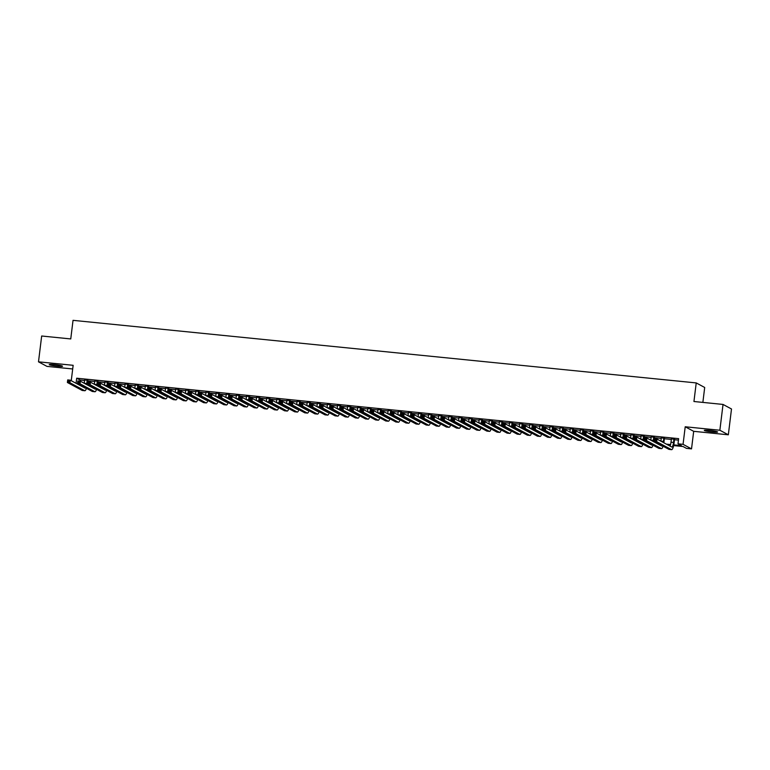 <?xml version="1.0" encoding="UTF-8"?>
<svg xmlns="http://www.w3.org/2000/svg" width="770" height="770" viewBox="0 0 770 770"><rect width="100%" height="100%" fill="white"/><g stroke="black" fill="none" stroke-linecap="round" stroke-linejoin="round"><path stroke-width="1.16" d="M57.346 366.212A6.689 0.616 -173 0 0 62.524 366.241A6.689 0.616 -173 0 0 54.42 364.643A6.689 0.616 -173 0 0 49.251 364.614A6.689 0.616 -173 0 0 57.346 366.212M712.414 431.989A6.689 0.616 -173 0 0 717.582 432.018A6.689 0.616 -173 0 0 709.478 430.42A6.689 0.616 -173 0 0 704.309 430.392A6.689 0.616 -173 0 0 712.414 431.989M702.866 402.402L704.694 387.474L696.224 382.921L73.034 320.339L70.753 338.935L41.667 336.009L38.5 361.833L46.97 366.385L72.698 368.965M696.224 382.921L693.943 401.507L723.03 404.433L731.5 408.986L728.333 434.8L719.863 430.247L685.213 426.772L683.057 444.329L691.527 448.881L686.465 448.371L683.029 446.523L673.635 445.58M685.213 426.772L693.683 431.325L728.333 434.8M693.683 431.325L691.527 448.881M723.03 404.433L719.863 430.247M87.77 380.303L84.642 379.985M97.886 381.314L94.758 380.996M108.002 382.334L104.874 382.016M118.118 383.344L114.99 383.027M128.234 384.365L125.106 384.047M138.35 385.375L135.222 385.067M148.475 386.396L145.338 386.078M158.591 387.406L155.453 387.098M168.707 388.427L165.569 388.109M178.823 389.437L175.685 389.129M188.939 390.457L185.801 390.14M199.055 391.468L195.927 391.16M209.171 392.488L206.042 392.171M219.286 393.508L216.158 393.191M229.402 394.519L226.274 394.202M239.518 395.539L236.39 395.222M249.634 396.55L246.506 396.242M259.75 397.57L256.622 397.253M269.875 398.581L266.738 398.273M279.991 399.601L276.853 399.284M290.107 400.612L286.969 400.304M300.223 401.632L297.085 401.314M310.339 402.643L307.211 402.335M320.455 403.663L317.327 403.345M330.571 404.683L327.442 404.365M340.686 405.694L337.558 405.376M350.802 406.714L347.674 406.396M360.918 407.725L357.79 407.417M371.034 408.745L367.906 408.427M381.16 409.756L378.022 409.447M391.275 410.776L388.138 410.458M401.391 411.786L398.254 411.478M411.507 412.807L408.369 412.489M421.623 413.817L418.495 413.509M431.739 414.838L428.611 414.52M441.855 415.858L438.727 415.54M451.971 416.868L448.843 416.551M462.087 417.889L458.958 417.571M472.203 418.899L469.074 418.591M482.318 419.919L479.19 419.602M492.444 420.93L489.306 420.622M502.56 421.95L499.422 421.633M512.676 422.961L509.538 422.653M522.791 423.981L519.654 423.664M532.907 424.992L529.779 424.684M543.023 426.012L539.895 425.695M553.139 427.032L550.011 426.715M563.255 428.043L560.127 427.725M573.371 429.063L570.243 428.746M583.487 430.074L580.359 429.766M593.603 431.094L590.475 430.776M603.728 432.105L600.59 431.797M613.844 433.125L610.706 432.807M623.96 434.136L620.822 433.828M634.076 435.156L630.938 434.838M644.192 436.167L641.063 435.858M654.308 437.187L651.179 436.869M664.423 438.207L661.295 437.889M673.769 444.896L681.431 445.666L677.995 443.818L678.63 438.65L76.682 378.205L80.118 380.053L84.575 380.505M87.703 380.813L94.691 381.516M97.819 381.833L104.807 382.536M107.944 382.854L114.923 383.547M118.06 383.864L125.038 384.567M128.176 384.885L135.154 385.578M138.292 385.895L145.28 386.598M148.408 386.915L155.396 387.618M158.524 387.926L165.512 388.629M168.64 388.946L175.627 389.649M178.756 389.957L185.743 390.659M188.871 390.977L195.859 391.68M198.987 391.988L205.975 392.69M209.103 393.008L216.091 393.711M219.229 394.028L226.207 394.721M229.345 395.039L236.323 395.742M239.46 396.059L246.439 396.752M249.576 397.07L256.554 397.772M259.692 398.09L266.68 398.793M269.808 399.101L276.796 399.803M279.924 400.121L286.912 400.824M290.04 401.132L297.028 401.834M300.156 402.152L307.143 402.854M310.272 403.162L317.259 403.865M320.387 404.183L327.375 404.885M330.503 405.203L337.491 405.896M340.629 406.214L347.607 406.916M350.745 407.234L357.723 407.927M360.861 408.244L367.839 408.947M370.976 409.265L377.964 409.967M381.092 410.275L388.08 410.978M391.208 411.296L398.196 411.998M401.324 412.306L408.312 413.009M411.44 413.326L418.428 414.029M421.556 414.337L428.543 415.04M431.672 415.357L438.659 416.06M441.788 416.378L448.775 417.07M451.913 417.388L458.891 418.091M462.029 418.408L469.007 419.101M472.145 419.419L479.123 420.122M482.261 420.439L489.248 421.142M492.377 421.45L499.364 422.153M502.492 422.47L509.48 423.173M512.608 423.481L519.596 424.183M522.724 424.501L529.712 425.204M532.84 425.512L539.828 426.214M542.956 426.532L549.944 427.235M553.072 427.543L560.059 428.245M563.197 428.563L570.175 429.265M573.313 429.583L580.291 430.276M583.429 430.594L590.407 431.296M593.545 431.614L600.533 432.317M603.661 432.625L610.649 433.327M613.777 433.645L620.764 434.347M623.893 434.655L630.88 435.358M634.008 435.676L640.996 436.378M644.124 436.686L651.112 437.389M654.24 437.707L661.228 438.409M664.356 438.717L671.344 439.42M674.481 439.737L678.447 440.132M674.539 439.218L671.411 438.9M71.254 380.717L73.15 365.307L38.5 361.833M76.682 378.205L76.057 383.306M677.995 443.818L683.057 444.329M670.372 445.253L668.033 445.022M659.207 444.136L657.907 444.001M649.091 443.116L647.791 442.991M638.975 442.105L637.675 441.97M628.859 441.085L627.56 440.95M618.743 440.065L617.444 439.94M608.627 439.054L607.328 438.919M598.511 438.034L597.212 437.909M588.386 437.023L587.096 436.888M578.27 436.003L576.98 435.878M568.154 434.992L566.864 434.858M558.038 433.972L556.749 433.847M547.922 432.961L546.623 432.827M537.807 431.941L536.507 431.816M527.691 430.931L526.391 430.796M517.575 429.91L516.275 429.775M507.459 428.89L506.159 428.765M497.343 427.879L496.044 427.745M487.227 426.859L485.928 426.734M477.102 425.849L475.812 425.714M466.986 424.828L465.696 424.703M456.87 423.818L455.58 423.683M446.754 422.797L445.464 422.672M436.638 421.787L435.339 421.652M426.522 420.767L425.223 420.641M416.406 419.756L415.107 419.621M406.291 418.736L404.991 418.601M396.175 417.715L394.875 417.59M386.059 416.705L384.759 416.57M375.943 415.685L374.644 415.559M365.817 414.674L364.528 414.539M355.702 413.654L354.412 413.529M345.586 412.643L344.296 412.508M335.47 411.623L334.18 411.498M325.354 410.612L324.055 410.477M315.238 409.592L313.939 409.467M305.122 408.581L303.823 408.447M295.006 407.561L293.707 407.426M284.89 406.541L283.591 406.416M274.775 405.53L273.475 405.395M264.659 404.51L263.359 404.385M254.533 403.499L253.243 403.365M244.417 402.479L243.127 402.354M234.301 401.468L233.012 401.334M224.185 400.448L222.896 400.323M214.07 399.438L212.77 399.303M203.954 398.417L202.654 398.292M193.838 397.407L192.538 397.272M183.722 396.386L182.423 396.261M173.606 395.366L172.307 395.241M163.49 394.356L162.191 394.221M153.374 393.335L152.075 393.21M143.258 392.325L141.959 392.19M133.133 391.304L131.843 391.179M123.017 390.294L121.727 390.159M112.901 389.274L111.611 389.148M102.785 388.263L101.496 388.128M92.669 387.243L91.37 387.118M82.554 386.232L81.254 386.097M79.657 385.241L80.956 385.366M89.772 386.251L91.072 386.386M99.888 387.272L101.188 387.397M110.004 388.282L111.303 388.417M120.12 389.302L121.419 389.428M130.236 390.313L131.535 390.448M140.352 391.333L141.651 391.458M150.477 392.344L151.767 392.479M160.593 393.364L161.883 393.489M170.709 394.375L171.999 394.51M180.825 395.395L182.115 395.52M190.941 396.415L192.24 396.54M201.057 397.426L202.356 397.561M211.173 398.446L212.472 398.571M221.288 399.457L222.588 399.592M231.404 400.477L232.704 400.602M241.52 401.488L242.82 401.622M251.636 402.508L252.935 402.633M261.752 403.519L263.051 403.653M271.877 404.539L273.167 404.664M281.993 405.549L283.283 405.684M292.109 406.57L293.399 406.695M302.225 407.59L303.515 407.715M312.341 408.601L313.64 408.735M322.457 409.621L323.756 409.746M332.573 410.631L333.872 410.766M342.689 411.652L343.988 411.777M352.804 412.662L354.104 412.797M362.92 413.683L364.22 413.808M373.036 414.693L374.336 414.828M383.162 415.713L384.451 415.839M393.278 416.724L394.567 416.859M403.393 417.744L404.683 417.869M413.509 418.764L414.799 418.89M423.625 419.775L424.925 419.91M433.741 420.795L435.04 420.921M443.857 421.806L445.156 421.941M453.973 422.826L455.272 422.951M464.089 423.837L465.388 423.972M474.204 424.857L475.504 424.982M484.32 425.868L485.62 426.003M494.446 426.888L495.736 427.013M504.562 427.899L505.851 428.033M514.678 428.919L515.967 429.044M524.793 429.93L526.083 430.064M534.909 430.95L536.209 431.084M545.025 431.97L546.325 432.095M555.141 432.981L556.441 433.115M565.257 434.001L566.556 434.126M575.373 435.012L576.672 435.146M585.489 436.032L586.788 436.157M595.605 437.042L596.904 437.177M605.73 438.063L607.02 438.188M615.846 439.073L617.136 439.208M625.962 440.094L627.252 440.219M636.078 441.104L637.368 441.239M646.194 442.124L647.493 442.259M656.309 443.145L657.609 443.27M666.425 444.155L670.574 444.569M80.118 380.053L79.984 381.15M79.56 384.615L79.493 385.154M671.44 438.659L670.997 442.221A5.226 1.203 -84.3 0 1 670.035 446.1M673.971 438.91L673.529 442.471A5.226 1.203 -84.3 0 1 671.863 447.052A5.226 1.203 -84.3 0 1 671.748 447.024L657.003 439.092L656.685 441.672L671.44 449.603A7.835 1.809 95.7 0 0 671.604 449.661A7.835 1.809 95.7 0 0 674.106 442.779L674.568 438.967M655.722 440.661L656.685 441.672L654.154 441.412L654.471 438.833L657.003 439.092L654.837 439.526L654.712 440.556L655.722 440.661L655.847 439.622M654.712 440.556L654.154 441.412L668.909 449.353A7.835 1.809 95.7 0 0 669.072 449.401L671.604 449.661M654.471 438.833L654.837 439.526M661.324 437.639L660.891 441.181M663.856 437.899L663.413 441.46A5.226 1.203 -84.3 0 1 663.268 442.461M663.846 442.769A7.835 1.809 95.7 0 0 663.99 441.768L664.452 437.957M662.21 445.743A5.226 1.203 -84.3 0 1 661.748 446.042A5.226 1.203 -84.3 0 1 661.632 446.003L646.887 438.072L646.569 440.652L661.315 448.583A7.835 1.809 95.7 0 0 661.488 448.641A7.835 1.809 95.7 0 0 663.076 446.215M645.606 439.641L646.569 440.652L644.038 440.401L644.355 437.822L646.887 438.072L644.721 438.505L644.596 439.545L645.606 439.641L645.732 438.611M644.596 439.545L644.038 440.401L658.793 448.333A7.835 1.809 95.7 0 0 658.956 448.39L661.488 448.641M644.355 437.822L644.721 438.505M651.208 436.628L650.775 440.161M653.74 436.879L653.297 440.44A5.226 1.203 -84.3 0 1 653.153 441.441M653.73 441.749A7.835 1.809 95.7 0 0 653.874 440.748L654.336 436.936M652.094 444.733A5.226 1.203 -84.3 0 1 651.632 445.022A5.226 1.203 -84.3 0 1 651.516 444.993L636.771 437.052L636.453 439.641L651.199 447.572A7.835 1.809 95.7 0 0 651.372 447.62A7.835 1.809 95.7 0 0 652.96 445.195M635.491 438.631L636.453 439.641L633.922 439.381L634.239 436.802L636.771 437.052L634.605 437.495L634.48 438.525L635.491 438.631L635.616 437.591M634.48 438.525L633.922 439.381L648.677 447.322A7.835 1.809 95.7 0 0 648.841 447.37L651.372 447.62M634.239 436.802L634.605 437.495M641.092 435.608L640.659 439.15M643.614 435.858L643.181 439.429A5.226 1.203 -84.3 0 1 643.037 440.43M643.614 440.738A7.835 1.809 95.7 0 0 643.749 439.737L644.221 435.926M641.978 443.713A5.226 1.203 -84.3 0 1 641.516 444.011A5.226 1.203 -84.3 0 1 641.4 443.972L626.655 436.041L626.337 438.621L641.083 446.552A7.835 1.809 95.7 0 0 641.256 446.61A7.835 1.809 95.7 0 0 642.844 444.184M625.375 437.61L626.337 438.621L623.806 438.371L624.124 435.781L626.655 436.041L624.489 436.475L624.364 437.514L625.375 437.61L625.5 436.58M624.364 437.514L623.806 438.371L638.561 446.302A7.835 1.809 95.7 0 0 638.725 446.35L641.256 446.61M624.124 435.781L624.489 436.475M630.976 434.598L630.534 438.13M633.498 434.848L633.065 438.409A5.226 1.203 -84.3 0 1 632.921 439.41M633.498 439.718A7.835 1.809 95.7 0 0 633.633 438.717L634.105 434.906M631.852 442.702A5.226 1.203 -84.3 0 1 631.4 442.991A5.226 1.203 -84.3 0 1 631.284 442.962L616.539 435.021L616.221 437.61L630.967 445.541A7.835 1.809 95.7 0 0 631.14 445.589A7.835 1.809 95.7 0 0 632.728 443.164M615.259 436.6L616.221 437.61L613.69 437.35L614.008 434.771L616.539 435.021L614.373 435.464L614.248 436.494L615.259 436.6L615.384 435.56M614.248 436.494L613.69 437.35L628.435 445.281A7.835 1.809 95.7 0 0 628.609 445.339L631.14 445.589M614.008 434.771L614.373 435.464M620.851 433.577L620.418 437.11M623.382 433.828L622.949 437.399A5.226 1.203 -84.3 0 1 622.805 438.39M623.382 438.708A7.835 1.809 95.7 0 0 623.517 437.707L623.989 433.895M621.737 441.682A5.226 1.203 -84.3 0 1 621.284 441.98A5.226 1.203 -84.3 0 1 621.169 441.942L606.423 434.011L606.106 436.59L620.851 444.521A7.835 1.809 95.7 0 0 621.024 444.579A7.835 1.809 95.7 0 0 622.612 442.153M605.143 435.579L606.106 436.59L603.574 436.34L603.892 433.751L606.423 434.011L604.257 434.444L604.132 435.474L605.143 435.579L605.268 434.55M604.132 435.474L603.574 436.34L618.32 444.271A7.835 1.809 95.7 0 0 618.493 444.319L621.024 444.579M603.892 433.751L604.257 434.444M610.735 432.557L610.302 436.099M613.266 432.817L612.833 436.378A5.226 1.203 -84.3 0 1 612.689 437.379M613.266 437.687A7.835 1.809 95.7 0 0 613.401 436.686L613.873 432.875M611.621 440.671A5.226 1.203 -84.3 0 1 611.168 440.96A5.226 1.203 -84.3 0 1 611.053 440.931L596.298 432.99L595.99 435.57L610.735 443.51A7.835 1.809 95.7 0 0 610.899 443.558A7.835 1.809 95.7 0 0 612.497 441.133M595.027 434.559L595.99 435.57L593.458 435.32L593.776 432.74L596.298 432.99L594.142 433.433L594.016 434.463L595.027 434.559L595.152 433.529M594.016 434.463L593.458 435.32L608.204 443.25A7.835 1.809 95.7 0 0 608.377 443.308L610.899 443.558M593.776 432.74L594.142 433.433M600.619 431.547L600.186 435.079M603.151 431.797L602.718 435.358A5.226 1.203 -84.3 0 1 602.563 436.359M603.151 436.677A7.835 1.809 95.7 0 0 603.285 435.666L603.757 431.864M601.505 439.651A5.226 1.203 -84.3 0 1 601.052 439.949A5.226 1.203 -84.3 0 1 600.937 439.911L586.182 431.98L585.864 434.559L600.619 442.49A7.835 1.809 95.7 0 0 600.783 442.548A7.835 1.809 95.7 0 0 602.381 440.122M584.911 433.548L585.864 434.559L583.342 434.309L583.66 431.72L586.182 431.98L584.026 432.413L583.891 433.443L584.911 433.548L585.036 432.519M583.891 433.443L583.342 434.309L598.088 442.24A7.835 1.809 95.7 0 0 598.261 442.288L600.783 442.548M583.66 431.72L584.026 432.413M590.503 430.526L590.07 434.068M593.035 430.786L592.602 434.347A5.226 1.203 -84.3 0 1 592.448 435.348M593.035 435.656A7.835 1.809 95.7 0 0 593.169 434.655L593.641 430.844M591.389 438.631A5.226 1.203 -84.3 0 1 590.927 438.929A5.226 1.203 -84.3 0 1 590.821 438.89L576.066 430.959L575.748 433.539L590.503 441.48A7.835 1.809 95.7 0 0 590.667 441.528A7.835 1.809 95.7 0 0 592.265 439.102M574.786 432.528L575.748 433.539L573.226 433.289L573.544 430.709L576.066 430.959L573.91 431.402L573.775 432.432L574.786 432.528L574.921 431.498M573.775 432.432L573.226 433.289L587.972 441.22A7.835 1.809 95.7 0 0 588.145 441.277L590.667 441.528M573.544 430.709L573.91 431.402M580.388 429.516L579.954 433.048M582.919 429.766L582.476 433.327A5.226 1.203 -84.3 0 1 582.332 434.328M582.909 434.646A7.835 1.809 95.7 0 0 583.054 433.635L583.525 429.824M581.273 437.62A5.226 1.203 -84.3 0 1 580.811 437.918A5.226 1.203 -84.3 0 1 580.705 437.88L565.95 429.949L565.632 432.528L580.388 440.459A7.835 1.809 95.7 0 0 580.551 440.517A7.835 1.809 95.7 0 0 582.139 438.092M564.67 431.518L565.632 432.528L563.101 432.268L563.419 429.689L565.95 429.949L563.784 430.382L563.659 431.412L564.67 431.518L564.805 430.488M563.659 431.412L563.101 432.268L577.856 440.209A7.835 1.809 95.7 0 0 578.02 440.257L580.551 440.517M563.419 429.689L563.784 430.382M570.272 428.495L569.838 432.037M572.803 428.755L572.36 432.317A5.226 1.203 -84.3 0 1 572.216 433.317M572.793 433.625A7.835 1.809 95.7 0 0 572.938 432.625L573.4 428.813M571.157 436.6A5.226 1.203 -84.3 0 1 570.695 436.898A5.226 1.203 -84.3 0 1 570.589 436.86L555.834 428.928L555.516 431.508L570.272 439.449A7.835 1.809 95.7 0 0 570.435 439.497A7.835 1.809 95.7 0 0 572.023 437.071M554.554 430.497L555.516 431.508L552.985 431.258L553.303 428.678L555.834 428.928L553.668 429.362L553.543 430.401L554.554 430.497L554.679 429.467M553.543 430.401L552.985 431.258L567.74 439.189A7.835 1.809 95.7 0 0 567.904 439.247L570.435 439.497M553.303 428.678L553.668 429.362M560.156 427.485L559.723 431.017M562.687 427.735L562.244 431.296A5.226 1.203 -84.3 0 1 562.1 432.297M562.678 432.615A7.835 1.809 95.7 0 0 562.822 431.604L563.284 427.793M561.041 435.589A5.226 1.203 -84.3 0 1 560.579 435.878A5.226 1.203 -84.3 0 1 560.473 435.849L545.718 427.918L545.401 430.497L560.156 438.428A7.835 1.809 95.7 0 0 560.319 438.486A7.835 1.809 95.7 0 0 561.907 436.051M544.438 429.487L545.401 430.497L542.869 430.238L543.187 427.658L545.718 427.918L543.553 428.351L543.428 429.381L544.438 429.487L544.563 428.447M543.428 429.381L542.869 430.238L557.624 438.178A7.835 1.809 95.7 0 0 557.788 438.226L560.319 438.486M543.187 427.658L543.553 428.351M550.04 426.464L549.607 430.007M552.571 426.724L552.129 430.286A5.226 1.203 -84.3 0 1 551.984 431.287M552.562 431.595A7.835 1.809 95.7 0 0 552.706 430.594L553.168 426.782M550.925 434.569A5.226 1.203 -84.3 0 1 550.463 434.867A5.226 1.203 -84.3 0 1 550.348 434.829L535.602 426.898L535.285 429.477L550.03 437.408A7.835 1.809 95.7 0 0 550.203 437.466A7.835 1.809 95.7 0 0 551.792 435.04M534.322 428.467L535.285 429.477L532.753 429.227L533.071 426.647L535.602 426.898L533.437 427.331L533.312 428.37L534.322 428.467L534.447 427.437M533.312 428.37L532.753 429.227L547.509 437.158A7.835 1.809 95.7 0 0 547.672 437.216L550.203 437.466M533.071 426.647L533.437 427.331M539.924 425.454L539.491 428.986M542.455 425.704L542.013 429.265A5.226 1.203 -84.3 0 1 541.868 430.266M542.446 430.574A7.835 1.809 95.7 0 0 542.59 429.573L543.052 425.762M540.809 433.558A5.226 1.203 -84.3 0 1 540.347 433.847A5.226 1.203 -84.3 0 1 540.232 433.818L525.487 425.877L525.169 428.467L539.914 436.397A7.835 1.809 95.7 0 0 540.088 436.446A7.835 1.809 95.7 0 0 541.676 434.02M524.206 427.456L525.169 428.467L522.638 428.207L522.955 425.627L525.487 425.877L523.321 426.32L523.196 427.35L524.206 427.456L524.332 426.416M523.196 427.35L522.638 428.207L537.393 436.147A7.835 1.809 95.7 0 0 537.556 436.195L540.088 436.446M522.955 425.627L523.321 426.32M529.808 424.434L529.375 427.976M532.33 424.684L531.897 428.255A5.226 1.203 -84.3 0 1 531.752 429.256M532.33 429.564A7.835 1.809 95.7 0 0 532.465 428.563L532.936 424.751M530.694 432.538A5.226 1.203 -84.3 0 1 530.232 432.836A5.226 1.203 -84.3 0 1 530.116 432.798L515.371 424.867L515.053 427.446L529.799 435.377A7.835 1.809 95.7 0 0 529.972 435.435A7.835 1.809 95.7 0 0 531.56 433.01M514.091 426.436L515.053 427.446L512.522 427.196L512.839 424.607L515.371 424.867L513.205 425.3L513.08 426.339L514.091 426.436L514.216 425.406M513.08 426.339L512.522 427.196L527.277 435.127A7.835 1.809 95.7 0 0 527.44 435.175L529.972 435.435M512.839 424.607L513.205 425.3M519.692 423.423L519.25 426.955M522.214 423.673L521.781 427.235A5.226 1.203 -84.3 0 1 521.637 428.236M522.214 428.543A7.835 1.809 95.7 0 0 522.349 427.543L522.82 423.731M520.568 431.527A5.226 1.203 -84.3 0 1 520.116 431.816A5.226 1.203 -84.3 0 1 520 431.787L505.255 423.847L504.937 426.436L519.683 434.367A7.835 1.809 95.7 0 0 519.856 434.415A7.835 1.809 95.7 0 0 521.444 431.989M503.975 425.425L504.937 426.436L502.406 426.176L502.723 423.596L505.255 423.847L503.089 424.289L502.964 425.319L503.975 425.425L504.1 424.386M502.964 425.319L502.406 426.176L517.151 434.107A7.835 1.809 95.7 0 0 517.325 434.164L519.856 434.415M502.723 423.596L503.089 424.289M509.576 422.403L509.134 425.935M512.098 422.653L511.665 426.224A5.226 1.203 -84.3 0 1 511.521 427.215M512.098 427.533A7.835 1.809 95.7 0 0 512.233 426.532L512.704 422.72M510.452 430.507A5.226 1.203 -84.3 0 1 510 430.805A5.226 1.203 -84.3 0 1 509.884 430.767L495.139 422.836L494.821 425.415L509.567 433.346A7.835 1.809 95.7 0 0 509.74 433.404A7.835 1.809 95.7 0 0 511.328 430.979M493.859 424.405L494.821 425.415L492.29 425.165L492.608 422.576L495.139 422.836L492.973 423.269L492.848 424.299L493.859 424.405L493.984 423.375M492.848 424.299L492.29 425.165L507.035 433.096A7.835 1.809 95.7 0 0 507.209 433.144L509.74 433.404M492.608 422.576L492.973 423.269M499.451 421.382L499.018 424.925M501.982 421.642L501.549 425.204A5.226 1.203 -84.3 0 1 501.405 426.205M501.982 426.513A7.835 1.809 95.7 0 0 502.117 425.512L502.589 421.7M500.336 429.496A5.226 1.203 -84.3 0 1 499.884 429.785A5.226 1.203 -84.3 0 1 499.769 429.756L485.013 421.816L484.705 424.395L499.451 432.336A7.835 1.809 95.7 0 0 499.615 432.384A7.835 1.809 95.7 0 0 501.212 429.958M483.743 423.385L484.705 424.395L482.174 424.145L482.492 421.565L485.013 421.816L482.857 422.258L482.732 423.288L483.743 423.385L483.868 422.355M482.732 423.288L482.174 424.145L496.919 432.076A7.835 1.809 95.7 0 0 497.093 432.134L499.615 432.384M482.492 421.565L482.857 422.258M489.335 420.372L488.902 423.904M491.866 420.622L491.433 424.183A5.226 1.203 -84.3 0 1 491.279 425.184M491.866 425.502A7.835 1.809 95.7 0 0 492.001 424.491L492.473 420.69M490.221 428.476A5.226 1.203 -84.3 0 1 489.768 428.775A5.226 1.203 -84.3 0 1 489.653 428.736L474.897 420.805L474.58 423.385L489.335 431.316A7.835 1.809 95.7 0 0 489.499 431.373A7.835 1.809 95.7 0 0 491.096 428.948M473.627 422.374L474.58 423.385L472.058 423.134L472.376 420.545L474.897 420.805L472.742 421.238L472.607 422.268L473.627 422.374L473.752 421.344M472.607 422.268L472.058 423.134L486.804 431.065A7.835 1.809 95.7 0 0 486.977 431.113L489.499 431.373M472.376 420.545L472.742 421.238M479.219 419.352L478.786 422.894M481.75 419.611L481.317 423.173A5.226 1.203 -84.3 0 1 481.163 424.174M481.75 424.482A7.835 1.809 95.7 0 0 481.885 423.481L482.357 419.669M480.105 427.456A5.226 1.203 -84.3 0 1 479.643 427.754A5.226 1.203 -84.3 0 1 479.537 427.716L464.782 419.785L464.464 422.364L479.219 430.305A7.835 1.809 95.7 0 0 479.383 430.353A7.835 1.809 95.7 0 0 480.981 427.928M463.502 421.354L464.464 422.364L461.942 422.114L462.26 419.534L464.782 419.785L462.626 420.228L462.491 421.257L463.502 421.354L463.636 420.324M462.491 421.257L461.942 422.114L476.688 430.045A7.835 1.809 95.7 0 0 476.861 430.103L479.383 430.353M462.26 419.534L462.626 420.228M469.103 418.341L468.67 421.873M471.635 418.591L471.192 422.153A5.226 1.203 -84.3 0 1 471.048 423.154M471.625 423.471A7.835 1.809 95.7 0 0 471.769 422.461L472.241 418.659M469.989 426.445A5.226 1.203 -84.3 0 1 469.527 426.744A5.226 1.203 -84.3 0 1 469.421 426.705L454.666 418.774L454.348 421.354L469.103 429.285A7.835 1.809 95.7 0 0 469.267 429.342A7.835 1.809 95.7 0 0 470.855 426.917M453.386 420.343L454.348 421.354L451.817 421.094L452.134 418.514L454.666 418.774L452.5 419.207L452.375 420.237L453.386 420.343L453.52 419.313M452.375 420.237L451.817 421.094L466.572 429.034A7.835 1.809 95.7 0 0 466.736 429.083L469.267 429.342M452.134 418.514L452.5 419.207M458.987 417.321L458.554 420.863M461.519 417.581L461.076 421.142A5.226 1.203 -84.3 0 1 460.932 422.143M461.509 422.451A7.835 1.809 95.7 0 0 461.654 421.45L462.115 417.638M459.873 425.425A5.226 1.203 -84.3 0 1 459.411 425.723A5.226 1.203 -84.3 0 1 459.305 425.685L444.55 417.754L444.232 420.333L458.987 428.274A7.835 1.809 95.7 0 0 459.151 428.322A7.835 1.809 95.7 0 0 460.739 425.897M443.27 419.323L444.232 420.333L441.701 420.083L442.019 417.504L444.55 417.754L442.384 418.187L442.259 419.226L443.27 419.323L443.395 418.293M442.259 419.226L441.701 420.083L456.456 428.014A7.835 1.809 95.7 0 0 456.62 428.072L459.151 428.322M442.019 417.504L442.384 418.187M448.872 416.31L448.438 419.842M451.403 416.56L450.96 420.122A5.226 1.203 -84.3 0 1 450.816 421.123M451.393 421.44A7.835 1.809 95.7 0 0 451.538 420.43L452 416.618M449.757 424.414A5.226 1.203 -84.3 0 1 449.295 424.703A5.226 1.203 -84.3 0 1 449.189 424.674L434.434 416.743L434.116 419.323L448.872 427.254A7.835 1.809 95.7 0 0 449.035 427.311A7.835 1.809 95.7 0 0 450.623 424.876M433.154 418.312L434.116 419.323L431.585 419.063L431.903 416.483L434.434 416.743L432.268 417.176L432.143 418.206L433.154 418.312L433.279 417.273M432.143 418.206L431.585 419.063L446.34 427.003A7.835 1.809 95.7 0 0 446.504 427.052L449.035 427.311M431.903 416.483L432.268 417.176M438.756 415.29L438.322 418.832M441.287 415.55L440.844 419.111A5.226 1.203 -84.3 0 1 440.7 420.112M441.277 420.42A7.835 1.809 95.7 0 0 441.422 419.419L441.884 415.608M439.641 423.394A5.226 1.203 -84.3 0 1 439.179 423.692A5.226 1.203 -84.3 0 1 439.064 423.654L424.318 415.723L424 418.303L438.756 426.243A7.835 1.809 95.7 0 0 438.919 426.291A7.835 1.809 95.7 0 0 440.507 423.866M423.038 417.292L424 418.303L421.469 418.052L421.787 415.473L424.318 415.723L422.153 416.156L422.027 417.196L423.038 417.292L423.163 416.262M422.027 417.196L421.469 418.052L436.224 425.983A7.835 1.809 95.7 0 0 436.388 426.041L438.919 426.291M421.787 415.473L422.153 416.156M428.64 414.279L428.207 417.812M431.171 414.53L430.728 418.091A5.226 1.203 -84.3 0 1 430.584 419.092M431.161 419.409A7.835 1.809 95.7 0 0 431.306 418.399L431.768 414.587M429.525 422.383A5.226 1.203 -84.3 0 1 429.063 422.672A5.226 1.203 -84.3 0 1 428.948 422.643L414.202 414.703L413.885 417.292L428.63 425.223A7.835 1.809 95.7 0 0 428.803 425.271A7.835 1.809 95.7 0 0 430.392 422.846M412.922 416.281L413.885 417.292L411.353 417.032L411.671 414.453L414.202 414.703L412.037 415.146L411.911 416.175L412.922 416.281L413.047 415.242M411.911 416.175L411.353 417.032L426.108 424.973A7.835 1.809 95.7 0 0 426.272 425.021L428.803 425.271M411.671 414.453L412.037 415.146M418.524 413.259L418.091 416.801M421.046 413.509L420.613 417.08A5.226 1.203 -84.3 0 1 420.468 418.081M421.046 418.389A7.835 1.809 95.7 0 0 421.18 417.388L421.652 413.577M419.409 421.363A5.226 1.203 -84.3 0 1 418.947 421.662A5.226 1.203 -84.3 0 1 418.832 421.623L404.086 413.692L403.769 416.272L418.514 424.203A7.835 1.809 95.7 0 0 418.688 424.26A7.835 1.809 95.7 0 0 420.276 421.835M402.806 415.261L403.769 416.272L401.237 416.021L401.555 413.442L404.086 413.692L401.921 414.125L401.796 415.165L402.806 415.261L402.931 414.231M401.796 415.165L401.237 416.021L415.993 423.952A7.835 1.809 95.7 0 0 416.156 424.01L418.688 424.26M401.555 413.442L401.921 414.125M408.408 412.248L407.965 415.781M410.93 412.499L410.497 416.06A5.226 1.203 -84.3 0 1 410.352 417.061M410.93 417.369A7.835 1.809 95.7 0 0 411.065 416.368L411.536 412.556M409.293 420.353A5.226 1.203 -84.3 0 1 408.832 420.641A5.226 1.203 -84.3 0 1 408.716 420.613L393.971 412.672L393.653 415.261L408.398 423.192A7.835 1.809 95.7 0 0 408.572 423.24A7.835 1.809 95.7 0 0 410.16 420.815M392.69 414.25L393.653 415.261L391.122 415.001L391.439 412.422L393.971 412.672L391.805 413.115L391.68 414.144L392.69 414.25L392.815 413.211M391.68 414.144L391.122 415.001L405.867 422.932A7.835 1.809 95.7 0 0 406.04 422.99L408.572 423.24M391.439 412.422L391.805 413.115M398.292 411.228L397.849 414.77M400.814 411.478L400.381 415.049A5.226 1.203 -84.3 0 1 400.236 416.041M400.814 416.358A7.835 1.809 95.7 0 0 400.949 415.357L401.42 411.546M399.168 419.332A5.226 1.203 -84.3 0 1 398.716 419.631A5.226 1.203 -84.3 0 1 398.6 419.592L383.855 411.661L383.537 414.241L398.283 422.172A7.835 1.809 95.7 0 0 398.456 422.23A7.835 1.809 95.7 0 0 400.044 419.804M382.575 413.23L383.537 414.241L381.006 413.99L381.323 411.401L383.855 411.661L381.689 412.094L381.564 413.124L382.575 413.23L382.7 412.2M381.564 413.124L381.006 413.99L395.751 421.922A7.835 1.809 95.7 0 0 395.924 421.97L398.456 422.23M381.323 411.401L381.689 412.094M388.167 410.208L387.733 413.75M390.698 410.468L390.265 414.029A5.226 1.203 -84.3 0 1 390.12 415.03M390.698 415.338A7.835 1.809 95.7 0 0 390.833 414.337L391.304 410.525M389.052 418.322A5.226 1.203 -84.3 0 1 388.6 418.611A5.226 1.203 -84.3 0 1 388.484 418.582L373.729 410.641L373.421 413.221L388.167 421.161A7.835 1.809 95.7 0 0 388.34 421.209A7.835 1.809 95.7 0 0 389.928 418.784M372.459 412.21L373.421 413.221L370.89 412.97L371.207 410.391L373.729 410.641L371.573 411.084L371.448 412.114L372.459 412.21L372.584 411.18M371.448 412.114L370.89 412.97L385.635 420.901A7.835 1.809 95.7 0 0 385.808 420.959L388.34 421.209M371.207 410.391L371.573 411.084M378.051 409.197L377.618 412.73M380.582 409.447L380.149 413.009A5.226 1.203 -84.3 0 1 379.995 414.01M380.582 414.327A7.835 1.809 95.7 0 0 380.717 413.317L381.189 409.515M378.936 417.302A5.226 1.203 -84.3 0 1 378.484 417.6A5.226 1.203 -84.3 0 1 378.368 417.561L363.613 409.63L363.296 412.21L378.051 420.141A7.835 1.809 95.7 0 0 378.214 420.199A7.835 1.809 95.7 0 0 379.812 417.773M362.343 411.199L363.296 412.21L360.774 411.96L361.092 409.37L363.613 409.63L361.457 410.064L361.322 411.093L362.343 411.199L362.468 410.169M361.322 411.093L360.774 411.96L375.519 419.891A7.835 1.809 95.7 0 0 375.693 419.939L378.214 420.199M361.092 409.37L361.457 410.064M367.935 408.177L367.502 411.719M370.466 408.437L370.033 411.998A5.226 1.203 -84.3 0 1 369.879 412.999M370.466 413.307A7.835 1.809 95.7 0 0 370.601 412.306L371.073 408.495M368.82 416.281A5.226 1.203 -84.3 0 1 368.358 416.58A5.226 1.203 -84.3 0 1 368.253 416.541L353.497 408.61L353.18 411.19L367.935 419.13A7.835 1.809 95.7 0 0 368.099 419.178A7.835 1.809 95.7 0 0 369.696 416.753M352.227 410.179L353.18 411.19L350.658 410.939L350.976 408.36L353.497 408.61L351.341 409.053L351.207 410.083L352.227 410.179L352.352 409.149M351.207 410.083L350.658 410.939L365.404 418.87A7.835 1.809 95.7 0 0 365.577 418.928L368.099 419.178M350.976 408.36L351.341 409.053M357.819 407.166L357.386 410.699M360.35 407.417L359.908 410.978A5.226 1.203 -84.3 0 1 359.763 411.979M360.341 412.297A7.835 1.809 95.7 0 0 360.485 411.286L360.957 407.484M358.704 415.271A5.226 1.203 -84.3 0 1 358.243 415.569A5.226 1.203 -84.3 0 1 358.137 415.531L343.382 407.6L343.064 410.179L357.819 418.11A7.835 1.809 95.7 0 0 357.983 418.168A7.835 1.809 95.7 0 0 359.571 415.742M342.101 409.168L343.064 410.179L340.542 409.919L340.85 407.34L343.382 407.6L341.216 408.033L341.091 409.062L342.101 409.168L342.236 408.139M341.091 409.062L340.542 409.919L355.288 417.86A7.835 1.809 95.7 0 0 355.451 417.908L357.983 418.168M340.85 407.34L341.216 408.033M347.703 406.146L347.27 409.688M350.235 406.406L349.792 409.967A5.226 1.203 -84.3 0 1 349.647 410.968M350.225 411.276A7.835 1.809 95.7 0 0 350.369 410.275L350.831 406.464M348.589 414.25A5.226 1.203 -84.3 0 1 348.127 414.549A5.226 1.203 -84.3 0 1 348.021 414.51L333.266 406.579L332.948 409.159L347.703 417.099A7.835 1.809 95.7 0 0 347.867 417.147A7.835 1.809 95.7 0 0 349.455 414.722M331.986 408.148L332.948 409.159L330.417 408.909L330.734 406.329L333.266 406.579L331.1 407.012L330.975 408.052L331.986 408.148L332.12 407.118M330.975 408.052L330.417 408.909L345.172 416.839A7.835 1.809 95.7 0 0 345.335 416.897L347.867 417.147M330.734 406.329L331.1 407.012M337.587 405.136L337.154 408.668M340.119 405.386L339.676 408.947A5.226 1.203 -84.3 0 1 339.531 409.948M340.109 410.266A7.835 1.809 95.7 0 0 340.253 409.255L340.715 405.444M338.473 413.24A5.226 1.203 -84.3 0 1 338.011 413.529A5.226 1.203 -84.3 0 1 337.905 413.5L323.15 405.569L322.832 408.148L337.587 416.079A7.835 1.809 95.7 0 0 337.751 416.137A7.835 1.809 95.7 0 0 339.339 413.702M321.87 407.137L322.832 408.148L320.301 407.888L320.618 405.309L323.15 405.569L320.984 406.002L320.859 407.032L321.87 407.137L321.995 406.098M320.859 407.032L320.301 407.888L335.056 415.829A7.835 1.809 95.7 0 0 335.219 415.877L337.751 416.137M320.618 405.309L320.984 406.002M327.471 404.115L327.038 407.657M330.003 404.375L329.56 407.936A5.226 1.203 -84.3 0 1 329.416 408.937M329.993 409.245A7.835 1.809 95.7 0 0 330.137 408.244L330.6 404.433M328.357 412.219A5.226 1.203 -84.3 0 1 327.895 412.518A5.226 1.203 -84.3 0 1 327.779 412.479L313.034 404.548L312.716 407.128L327.471 415.069A7.835 1.809 95.7 0 0 327.635 415.117A7.835 1.809 95.7 0 0 329.223 412.691M311.754 406.117L312.716 407.128L310.185 406.878L310.503 404.298L313.034 404.548L310.868 404.981L310.743 406.021L311.754 406.117L311.879 405.087M310.743 406.021L310.185 406.878L324.94 414.809A7.835 1.809 95.7 0 0 325.104 414.866L327.635 415.117M310.503 404.298L310.868 404.981M317.356 403.105L316.922 406.637M319.887 403.355L319.444 406.916A5.226 1.203 -84.3 0 1 319.3 407.917M319.877 408.235A7.835 1.809 95.7 0 0 320.022 407.224L320.484 403.413M318.241 411.209A5.226 1.203 -84.3 0 1 317.779 411.498A5.226 1.203 -84.3 0 1 317.663 411.469L302.918 403.528L302.6 406.117L317.346 414.048A7.835 1.809 95.7 0 0 317.519 414.096A7.835 1.809 95.7 0 0 319.107 411.671M301.638 405.107L302.6 406.117L300.069 405.857L300.387 403.278L302.918 403.528L300.752 403.971L300.627 405.001L301.638 405.107L301.763 404.067M300.627 405.001L300.069 405.857L314.824 413.798A7.835 1.809 95.7 0 0 314.988 413.846L317.519 414.096M300.387 403.278L300.752 403.971M307.24 402.084L306.806 405.626M309.761 402.344L309.328 405.906A5.226 1.203 -84.3 0 1 309.184 406.906M309.761 407.214A7.835 1.809 95.7 0 0 309.896 406.214L310.368 402.402M308.125 410.189A5.226 1.203 -84.3 0 1 307.663 410.487A5.226 1.203 -84.3 0 1 307.548 410.449L292.802 402.517L292.485 405.097L307.23 413.028A7.835 1.809 95.7 0 0 307.403 413.086A7.835 1.809 95.7 0 0 308.991 410.66M291.522 404.086L292.485 405.097L289.953 404.847L290.271 402.267L292.802 402.517L290.637 402.951L290.511 403.99L291.522 404.086L291.647 403.057M290.511 403.99L289.953 404.847L304.708 412.778A7.835 1.809 95.7 0 0 304.872 412.836L307.403 413.086M290.271 402.267L290.637 402.951M297.124 401.074L296.691 404.606M299.646 401.324L299.212 404.885A5.226 1.203 -84.3 0 1 299.068 405.886M299.646 406.194A7.835 1.809 95.7 0 0 299.78 405.193L300.252 401.382M298.009 409.178A5.226 1.203 -84.3 0 1 297.547 409.467A5.226 1.203 -84.3 0 1 297.432 409.438L282.686 401.497L282.369 404.086L297.114 412.017A7.835 1.809 95.7 0 0 297.287 412.065A7.835 1.809 95.7 0 0 298.875 409.64M281.406 403.076L282.369 404.086L279.837 403.827L280.155 401.247L282.686 401.497L280.521 401.94L280.396 402.97L281.406 403.076L281.531 402.036M280.396 402.97L279.837 403.827L294.583 411.757A7.835 1.809 95.7 0 0 294.756 411.815L297.287 412.065M280.155 401.247L280.521 401.94M287.008 400.053L286.565 403.596M289.53 400.304L289.096 403.875A5.226 1.203 -84.3 0 1 288.952 404.866M289.53 405.184A7.835 1.809 95.7 0 0 289.664 404.183L290.136 400.371M287.884 408.158A5.226 1.203 -84.3 0 1 287.431 408.456A5.226 1.203 -84.3 0 1 287.316 408.418L272.57 400.487L272.253 403.066L286.998 410.997A7.835 1.809 95.7 0 0 287.172 411.055A7.835 1.809 95.7 0 0 288.76 408.629M271.29 402.056L272.253 403.066L269.721 402.816L270.039 400.227L272.57 400.487L270.405 400.92L270.28 401.95L271.29 402.056L271.415 401.026M270.28 401.95L269.721 402.816L284.467 410.747A7.835 1.809 95.7 0 0 284.64 410.795L287.172 411.055M270.039 400.227L270.405 400.92M276.882 399.033L276.449 402.575M279.414 399.293L278.981 402.854A5.226 1.203 -84.3 0 1 278.836 403.855M279.414 404.163A7.835 1.809 95.7 0 0 279.548 403.162L280.02 399.351M277.768 407.147A5.226 1.203 -84.3 0 1 277.315 407.436A5.226 1.203 -84.3 0 1 277.2 407.407L262.454 399.466L262.137 402.056L276.882 409.986A7.835 1.809 95.7 0 0 277.056 410.035A7.835 1.809 95.7 0 0 278.644 407.609M261.174 401.035L262.137 402.056L259.606 401.796L259.923 399.216L262.454 399.466L260.289 399.909L260.164 400.939L261.174 401.035L261.3 400.005M260.164 400.939L259.606 401.796L274.351 409.727A7.835 1.809 95.7 0 0 274.524 409.784L277.056 410.035M259.923 399.216L260.289 399.909M266.767 398.023L266.333 401.555M269.298 398.273L268.865 401.834A5.226 1.203 -84.3 0 1 268.711 402.835M269.298 403.153A7.835 1.809 95.7 0 0 269.433 402.142L269.904 398.34M267.652 406.127A5.226 1.203 -84.3 0 1 267.2 406.425A5.226 1.203 -84.3 0 1 267.084 406.387L252.329 398.456L252.011 401.035L266.767 408.966A7.835 1.809 95.7 0 0 266.93 409.024A7.835 1.809 95.7 0 0 268.528 406.599M251.058 400.025L252.011 401.035L249.49 400.785L249.807 398.196L252.329 398.456L250.173 398.889L250.048 399.919L251.058 400.025L251.184 398.995M250.048 399.919L249.49 400.785L264.235 408.716A7.835 1.809 95.7 0 0 264.408 408.764L266.93 409.024M249.807 398.196L250.173 398.889M256.651 397.002L256.217 400.544M259.182 397.262L258.749 400.824A5.226 1.203 -84.3 0 1 258.595 401.825M259.182 402.132A7.835 1.809 95.7 0 0 259.317 401.132L259.788 397.32M257.536 405.107A5.226 1.203 -84.3 0 1 257.074 405.405A5.226 1.203 -84.3 0 1 256.968 405.367L242.213 397.436L241.895 400.015L256.651 407.956A7.835 1.809 95.7 0 0 256.814 408.004A7.835 1.809 95.7 0 0 258.412 405.578M240.943 399.004L241.895 400.015L239.374 399.765L239.691 397.185L242.213 397.436L240.057 397.878L239.922 398.908L240.943 399.004L241.068 397.975M239.922 398.908L239.374 399.765L254.119 407.696A7.835 1.809 95.7 0 0 254.292 407.753L256.814 408.004M239.691 397.185L240.057 397.878M246.535 395.992L246.102 399.524M249.066 396.242L248.633 399.803A5.226 1.203 -84.3 0 1 248.479 400.804M249.066 401.122A7.835 1.809 95.7 0 0 249.201 400.111L249.672 396.309M247.42 404.096A5.226 1.203 -84.3 0 1 246.958 404.394A5.226 1.203 -84.3 0 1 246.852 404.356L232.097 396.425L231.78 399.004L246.535 406.935A7.835 1.809 95.7 0 0 246.698 406.993A7.835 1.809 95.7 0 0 248.286 404.568M230.817 397.994L231.78 399.004L229.258 398.744L229.566 396.165L232.097 396.425L229.941 396.858L229.806 397.888L230.817 397.994L230.952 396.964M229.806 397.888L229.258 398.744L244.003 406.685A7.835 1.809 95.7 0 0 244.167 406.733L246.698 406.993M229.566 396.165L229.941 396.858M236.419 394.972L235.986 398.514M238.95 395.231L238.508 398.793A5.226 1.203 -84.3 0 1 238.363 399.794M238.941 400.102A7.835 1.809 95.7 0 0 239.085 399.101L239.547 395.289M237.304 403.076A5.226 1.203 -84.3 0 1 236.842 403.374A5.226 1.203 -84.3 0 1 236.737 403.336L221.981 395.405L221.664 397.984L236.419 405.925A7.835 1.809 95.7 0 0 236.583 405.973A7.835 1.809 95.7 0 0 238.171 403.547M220.701 396.974L221.664 397.984L219.132 397.734L219.45 395.154L221.981 395.405L219.816 395.838L219.691 396.877L220.701 396.974L220.836 395.944M219.691 396.877L219.132 397.734L233.888 405.665A7.835 1.809 95.7 0 0 234.051 405.723L236.583 405.973M219.45 395.154L219.816 395.838M226.303 393.961L225.87 397.493M228.834 394.211L228.392 397.772A5.226 1.203 -84.3 0 1 228.247 398.773M228.825 399.091A7.835 1.809 95.7 0 0 228.969 398.08L229.431 394.269M227.189 402.065A5.226 1.203 -84.3 0 1 226.727 402.354A5.226 1.203 -84.3 0 1 226.621 402.325L211.865 394.394L211.548 396.974L226.303 404.905A7.835 1.809 95.7 0 0 226.467 404.962A7.835 1.809 95.7 0 0 228.055 402.527M210.585 395.963L211.548 396.974L209.017 396.714L209.334 394.134L211.865 394.394L209.7 394.827L209.575 395.857L210.585 395.963L210.71 394.923M209.575 395.857L209.017 396.714L223.772 404.654A7.835 1.809 95.7 0 0 223.935 404.702L226.467 404.962M209.334 394.134L209.7 394.827M216.187 392.941L215.754 396.483M218.719 393.2L218.276 396.762A5.226 1.203 -84.3 0 1 218.131 397.763M218.709 398.071A7.835 1.809 95.7 0 0 218.853 397.07L219.315 393.258M217.073 401.045A5.226 1.203 -84.3 0 1 216.611 401.343A5.226 1.203 -84.3 0 1 216.495 401.305L201.75 393.374L201.432 395.953L216.187 403.894A7.835 1.809 95.7 0 0 216.351 403.942A7.835 1.809 95.7 0 0 217.939 401.517M200.47 394.943L201.432 395.953L198.901 395.703L199.218 393.123L201.75 393.374L199.584 393.807L199.459 394.846L200.47 394.943L200.595 393.913M199.459 394.846L198.901 395.703L213.656 403.634A7.835 1.809 95.7 0 0 213.819 403.692L216.351 403.942M199.218 393.123L199.584 393.807M206.071 391.93L205.638 395.462M208.603 392.18L208.16 395.742A5.226 1.203 -84.3 0 1 208.016 396.743M208.593 397.06A7.835 1.809 95.7 0 0 208.737 396.05L209.199 392.238M206.957 400.034A5.226 1.203 -84.3 0 1 206.495 400.323A5.226 1.203 -84.3 0 1 206.379 400.294L191.634 392.353L191.316 394.943L206.062 402.874A7.835 1.809 95.7 0 0 206.235 402.922A7.835 1.809 95.7 0 0 207.823 400.496M190.354 393.932L191.316 394.943L188.785 394.683L189.102 392.103L191.634 392.353L189.468 392.796L189.343 393.826L190.354 393.932L190.479 392.892M189.343 393.826L188.785 394.683L203.54 402.623A7.835 1.809 95.7 0 0 203.703 402.672L206.235 402.922M189.102 392.103L189.468 392.796M195.955 390.91L195.522 394.452M198.487 391.17L198.044 394.731A5.226 1.203 -84.3 0 1 197.9 395.732M198.477 396.04A7.835 1.809 95.7 0 0 198.622 395.039L199.084 391.227M196.841 399.014A5.226 1.203 -84.3 0 1 196.379 399.312A5.226 1.203 -84.3 0 1 196.263 399.274L181.518 391.343L181.2 393.922L195.946 401.853A7.835 1.809 95.7 0 0 196.119 401.911A7.835 1.809 95.7 0 0 197.707 399.486M180.238 392.912L181.2 393.922L178.669 393.672L178.987 391.093L181.518 391.343L179.352 391.776L179.227 392.815L180.238 392.912L180.363 391.882M179.227 392.815L178.669 393.672L193.424 401.603A7.835 1.809 95.7 0 0 193.588 401.661L196.119 401.911M178.987 391.093L179.352 391.776M185.84 389.899L185.406 393.432M188.361 390.149L187.928 393.711A5.226 1.203 -84.3 0 1 187.784 394.712M188.361 395.02A7.835 1.809 95.7 0 0 188.496 394.019L188.968 390.207M186.725 398.003A5.226 1.203 -84.3 0 1 186.263 398.292A5.226 1.203 -84.3 0 1 186.148 398.263L171.402 390.323L171.084 392.912L185.83 400.843A7.835 1.809 95.7 0 0 186.003 400.891A7.835 1.809 95.7 0 0 187.591 398.465M170.122 391.901L171.084 392.912L168.553 392.652L168.871 390.072L171.402 390.323L169.236 390.765L169.111 391.795L170.122 391.901L170.247 390.862M169.111 391.795L168.553 392.652L183.308 400.592A7.835 1.809 95.7 0 0 183.472 400.641L186.003 400.891M168.871 390.072L169.236 390.765M175.724 388.879L175.281 392.421M178.245 389.129L177.812 392.7A5.226 1.203 -84.3 0 1 177.668 393.701M178.245 394.009A7.835 1.809 95.7 0 0 178.38 393.008L178.852 389.197M176.6 396.983A5.226 1.203 -84.3 0 1 176.147 397.281A5.226 1.203 -84.3 0 1 176.032 397.243L161.286 389.312L160.969 391.892L175.714 399.822A7.835 1.809 95.7 0 0 175.887 399.88A7.835 1.809 95.7 0 0 177.475 397.455M160.006 390.881L160.969 391.892L158.437 391.641L158.755 389.052L161.286 389.312L159.12 389.745L158.995 390.775L160.006 390.881L160.131 389.851M158.995 390.775L158.437 391.641L173.183 399.572A7.835 1.809 95.7 0 0 173.356 399.62L175.887 399.88M158.755 389.052L159.12 389.745M165.598 387.859L165.165 391.401M168.13 388.119L167.696 391.68A5.226 1.203 -84.3 0 1 167.552 392.681M168.13 392.989A7.835 1.809 95.7 0 0 168.264 391.988L168.736 388.176M166.484 395.972A5.226 1.203 -84.3 0 1 166.031 396.261A5.226 1.203 -84.3 0 1 165.916 396.232L151.17 388.292L150.853 390.881L165.598 398.812A7.835 1.809 95.7 0 0 165.771 398.86A7.835 1.809 95.7 0 0 167.359 396.435M149.89 389.87L150.853 390.881L148.321 390.621L148.639 388.042L151.17 388.292L149.005 388.735L148.88 389.764L149.89 389.87L150.015 388.831M148.88 389.764L148.321 390.621L163.067 398.552A7.835 1.809 95.7 0 0 163.24 398.61L165.771 398.86M148.639 388.042L149.005 388.735M155.482 386.848L155.049 390.38M158.014 387.098L157.581 390.669A5.226 1.203 -84.3 0 1 157.427 391.661M158.014 391.978A7.835 1.809 95.7 0 0 158.148 390.967L158.62 387.166M156.368 394.952A5.226 1.203 -84.3 0 1 155.915 395.251A5.226 1.203 -84.3 0 1 155.8 395.212L141.045 387.281L140.737 389.861L155.482 397.792A7.835 1.809 95.7 0 0 155.646 397.849A7.835 1.809 95.7 0 0 157.244 395.424M139.774 388.85L140.737 389.861L138.205 389.61L138.523 387.021L141.045 387.281L138.889 387.714L138.764 388.744L139.774 388.85L139.899 387.82M138.764 388.744L138.205 389.61L152.951 397.541A7.835 1.809 95.7 0 0 153.124 397.589L155.646 397.849M138.523 387.021L138.889 387.714M145.366 385.828L144.933 389.37M147.898 386.088L147.465 389.649A5.226 1.203 -84.3 0 1 147.311 390.65M147.898 390.958A7.835 1.809 95.7 0 0 148.033 389.957L148.504 386.145M146.252 393.932A5.226 1.203 -84.3 0 1 145.79 394.23A5.226 1.203 -84.3 0 1 145.684 394.192L130.929 386.261L130.611 388.84L145.366 396.781A7.835 1.809 95.7 0 0 145.53 396.829A7.835 1.809 95.7 0 0 147.128 394.404M129.658 387.83L130.611 388.84L128.09 388.59L128.407 386.011L130.929 386.261L128.773 386.704L128.638 387.733L129.658 387.83L129.784 386.8M128.638 387.733L128.09 388.59L142.835 396.521A7.835 1.809 95.7 0 0 143.008 396.579L145.53 396.829M128.407 386.011L128.773 386.704M135.251 384.817L134.817 388.35M137.782 385.067L137.349 388.629A5.226 1.203 -84.3 0 1 137.195 389.63M137.782 389.947A7.835 1.809 95.7 0 0 137.917 388.937L138.388 385.135M136.136 392.921A5.226 1.203 -84.3 0 1 135.674 393.22A5.226 1.203 -84.3 0 1 135.568 393.181L120.813 385.25L120.495 387.83L135.251 395.761A7.835 1.809 95.7 0 0 135.414 395.819A7.835 1.809 95.7 0 0 137.002 393.393M119.533 386.819L120.495 387.83L117.974 387.57L118.282 384.99L120.813 385.25L118.657 385.683L118.522 386.713L119.533 386.819L119.668 385.789M118.522 386.713L117.974 387.57L132.719 395.511A7.835 1.809 95.7 0 0 132.892 395.559L135.414 395.819M118.282 384.99L118.657 385.683M125.135 383.797L124.702 387.339M127.666 384.057L127.223 387.618A5.226 1.203 -84.3 0 1 127.079 388.619M127.656 388.927A7.835 1.809 95.7 0 0 127.801 387.926L128.263 384.115M126.02 391.901A5.226 1.203 -84.3 0 1 125.558 392.2A5.226 1.203 -84.3 0 1 125.452 392.161L110.697 384.23L110.38 386.81L125.135 394.75A7.835 1.809 95.7 0 0 125.298 394.798A7.835 1.809 95.7 0 0 126.886 392.373M109.417 385.799L110.38 386.81L107.848 386.559L108.166 383.98L110.697 384.23L108.532 384.663L108.406 385.703L109.417 385.799L109.552 384.769M108.406 385.703L107.848 386.559L122.603 394.49A7.835 1.809 95.7 0 0 122.767 394.548L125.298 394.798M108.166 383.98L108.532 384.663M115.019 382.786L114.586 386.319M117.55 383.036L117.107 386.598A5.226 1.203 -84.3 0 1 116.963 387.599M117.541 387.916A7.835 1.809 95.7 0 0 117.685 386.906L118.147 383.094M115.904 390.891A5.226 1.203 -84.3 0 1 115.442 391.179A5.226 1.203 -84.3 0 1 115.336 391.15L100.581 383.219L100.264 385.799L115.019 393.73A7.835 1.809 95.7 0 0 115.182 393.788A7.835 1.809 95.7 0 0 116.77 391.353M99.301 384.788L100.264 385.799L97.732 385.539L98.05 382.959L100.581 383.219L98.416 383.653L98.291 384.682L99.301 384.788L99.426 383.749M98.291 384.682L97.732 385.539L112.487 393.48A7.835 1.809 95.7 0 0 112.651 393.528L115.182 393.788M98.05 382.959L98.416 383.653M104.903 381.766L104.47 385.308M107.434 382.026L106.992 385.587A5.226 1.203 -84.3 0 1 106.847 386.588M107.425 386.896A7.835 1.809 95.7 0 0 107.569 385.895L108.031 382.084M105.788 389.87A5.226 1.203 -84.3 0 1 105.326 390.169A5.226 1.203 -84.3 0 1 105.211 390.13L90.465 382.199L90.148 384.779L104.903 392.719A7.835 1.809 95.7 0 0 105.067 392.767A7.835 1.809 95.7 0 0 106.655 390.342M89.185 383.768L90.148 384.779L87.616 384.528L87.934 381.949L90.465 382.199L88.3 382.632L88.175 383.672L89.185 383.768L89.31 382.738M88.175 383.672L87.616 384.528L102.371 392.459A7.835 1.809 95.7 0 0 102.535 392.517L105.067 392.767M87.934 381.949L88.3 382.632M94.787 380.755L94.354 384.288M97.318 381.006L96.876 384.567A5.226 1.203 -84.3 0 1 96.731 385.568M97.309 385.886A7.835 1.809 95.7 0 0 97.453 384.875L97.915 381.063M95.673 388.86A5.226 1.203 -84.3 0 1 95.211 389.148A5.226 1.203 -84.3 0 1 95.095 389.119L80.35 381.179L80.032 383.768L94.777 391.699A7.835 1.809 95.7 0 0 94.951 391.747A7.835 1.809 95.7 0 0 96.539 389.322M79.069 382.757L80.032 383.768L77.501 383.508L77.818 380.929L80.35 381.179L78.184 381.622L78.059 382.651L79.069 382.757L79.195 381.718M78.059 382.651L77.501 383.508L92.256 391.449A7.835 1.809 95.7 0 0 92.419 391.497L94.951 391.747M77.818 380.929L78.184 381.622M84.671 379.735L84.238 383.277M87.203 379.995L86.76 383.556A5.226 1.203 -84.3 0 1 86.615 384.557M87.193 384.865A7.835 1.809 95.7 0 0 87.337 383.864L87.799 380.053M85.557 387.839A5.226 1.203 -84.3 0 1 85.095 388.138A5.226 1.203 -84.3 0 1 84.979 388.099L70.234 380.168L69.916 382.748L84.661 390.679A7.835 1.809 95.7 0 0 84.835 390.736A7.835 1.809 95.7 0 0 86.423 388.311M68.954 381.737L69.916 382.748L67.385 382.498L67.702 379.918L70.234 380.168L68.068 380.601L67.943 381.641L68.954 381.737L69.079 380.707M67.943 381.641L67.385 382.498L82.14 390.428A7.835 1.809 95.7 0 0 82.303 390.486L84.835 390.736M67.702 379.918L68.068 380.601M673.529 442.471L670.997 442.221M671.44 449.603L668.909 449.353M663.413 441.46L660.949 441.21M661.315 448.583L658.793 448.333M653.297 440.44L650.833 440.19M651.199 447.572L648.677 447.322M643.181 439.429L640.717 439.179M641.083 446.552L638.561 446.302M633.065 438.409L630.601 438.159M630.967 445.541L628.435 445.281M622.949 437.399L620.485 437.148M620.851 444.521L618.32 444.271M612.833 436.378L610.36 436.128M610.735 443.51L608.204 443.25M602.718 435.358L600.244 435.117M600.619 442.49L598.088 442.24M592.602 434.347L590.128 434.097M590.503 441.48L587.972 441.22M582.476 433.327L580.012 433.087M580.388 440.459L577.856 440.209M572.36 432.317L569.896 432.066M570.272 439.449L567.74 439.189M562.244 431.296L559.78 431.056M560.156 438.428L557.624 438.178M552.129 430.286L549.665 430.035M550.03 437.408L547.509 437.158M542.013 429.265L539.549 429.015M539.914 436.397L537.393 436.147M531.897 428.255L529.433 428.005M529.799 435.377L527.277 435.127M521.781 427.235L519.317 426.984M519.683 434.367L517.151 434.107M511.665 426.224L509.201 425.974M509.567 433.346L507.035 433.096M501.549 425.204L499.075 424.953M499.451 432.336L496.919 432.076M491.433 424.183L488.96 423.943M489.335 431.316L486.804 431.065M481.317 423.173L478.844 422.923M479.219 430.305L476.688 430.045M471.192 422.153L468.728 421.912M469.103 429.285L466.572 429.034M461.076 421.142L458.612 420.892M458.987 428.274L456.456 428.014M450.96 420.122L448.496 419.881M448.872 427.254L446.34 427.003M440.844 419.111L438.38 418.861M438.756 426.243L436.224 425.983M430.728 418.091L428.264 417.841M428.63 425.223L426.108 424.973M420.613 417.08L418.149 416.83M418.514 424.203L415.993 423.952M410.497 416.06L408.033 415.81M408.398 423.192L405.867 422.932M400.381 415.049L397.917 414.799M398.283 422.172L395.751 421.922M390.265 414.029L387.801 413.779M388.167 421.161L385.635 420.901M380.149 413.009L377.675 412.768M378.051 420.141L375.519 419.891M370.033 411.998L367.56 411.748M367.935 419.13L365.404 418.87M359.908 410.978L357.444 410.737M357.819 418.11L355.288 417.86M349.792 409.967L347.328 409.717M347.703 417.099L345.172 416.839M339.676 408.947L337.212 408.706M337.587 416.079L335.056 415.829M329.56 407.936L327.096 407.686M327.471 415.069L324.94 414.809M319.444 406.916L316.98 406.666M317.346 414.048L314.824 413.798M309.328 405.906L306.864 405.655M307.23 413.028L304.708 412.778M299.212 404.885L296.748 404.635M297.114 412.017L294.583 411.757M289.096 403.875L286.632 403.624M286.998 410.997L284.467 410.747M278.981 402.854L276.517 402.604M276.882 409.986L274.351 409.727M268.865 401.834L266.391 401.594M266.767 408.966L264.235 408.716M258.749 400.824L256.275 400.573M256.651 407.956L254.119 407.696M248.633 399.803L246.159 399.563M246.535 406.935L244.003 406.685M238.508 398.793L236.044 398.542M236.419 405.925L233.888 405.665M228.392 397.772L225.928 397.532M226.303 404.905L223.772 404.654M218.276 396.762L215.812 396.512M216.187 403.894L213.656 403.634M208.16 395.742L205.696 395.491M206.062 402.874L203.54 402.623M198.044 394.731L195.58 394.481M195.946 401.853L193.424 401.603M187.928 393.711L185.464 393.46M185.83 400.843L183.308 400.592M177.812 392.7L175.348 392.45M175.714 399.822L173.183 399.572M167.696 391.68L165.232 391.43M165.598 398.812L163.067 398.552M157.581 390.669L155.107 390.419M155.482 397.792L152.951 397.541M147.465 389.649L144.991 389.399M145.366 396.781L142.835 396.521M137.349 388.629L134.875 388.388M135.251 395.761L132.719 395.511M127.223 387.618L124.759 387.368M125.135 394.75L122.603 394.49M117.107 386.598L114.643 386.357M115.019 393.73L112.487 393.48M106.992 385.587L104.528 385.337M104.903 392.719L102.371 392.459M96.876 384.567L94.412 384.326M94.777 391.699L92.256 391.449M86.76 383.556L84.296 383.306M84.661 390.679L82.14 390.428"/></g></svg>
